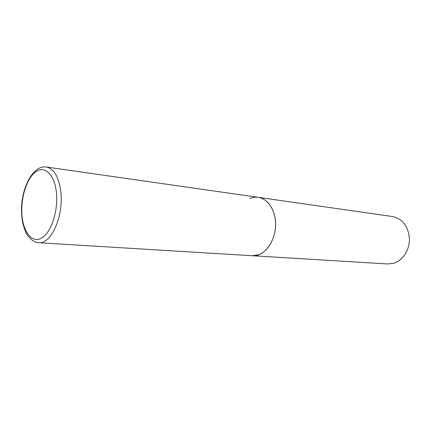 <?xml version="1.0" encoding="UTF-8"?>
<svg xmlns="http://www.w3.org/2000/svg" width="431" height="431" viewBox="0 0 431 431"><rect width="100%" height="100%" fill="white"/><g stroke="black" fill="none" stroke-linecap="round" stroke-linejoin="round"><path stroke-width="0.65" d="M275.053 217.951C272.581 205.975 267.01 199.106 258.341 197.344C267.796 198.605 275.495 210.183 275.571 224.072C275.716 237.955 268.147 251.413 258.622 254.802L252.394 255.739C265.755 257.339 278.604 236.592 275.053 217.951M249.824 198.616C252.625 197.376 255.464 196.951 258.341 197.344L392.506 216.534C402.586 218.878 408.232 226.221 409.45 238.569C409.795 249.802 402.78 260.604 393.665 263.266L387.674 263.977L38.671 242.734C50.756 244.56 63.513 217.095 60.943 192.916C59.095 177.437 54.241 168.812 46.376 167.029C31.996 164.588 19.713 191.477 21.712 214.897M56.499 193.567C54.952 175.072 45.077 165.197 36.042 171.57C26.975 177.68 20.634 197.517 21.938 214.719C23.112 231.997 31.916 243.38 41.333 238.219C50.766 233.333 58.18 211.982 56.499 193.567M258.341 197.344L46.376 167.029M21.749 215.398C22.234 221.442 23.473 226.76 25.483 231.366C26.56 234.615 31.792 242.362 38.671 242.734"/></g></svg>

